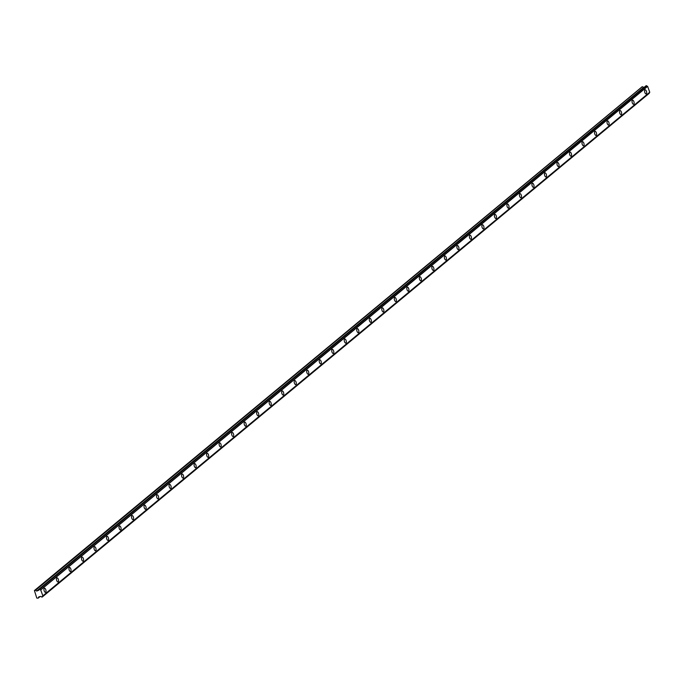 <?xml version="1.0" encoding="UTF-8"?>
<svg xmlns="http://www.w3.org/2000/svg" width="684" height="684" viewBox="0 0 684 684"><rect width="100%" height="100%" fill="white"/><g stroke="black" fill="none" stroke-linecap="round" stroke-linejoin="round"><path stroke-width="1.03" d="M646.32 93.802A2.12 0.941 75.1 0 0 646.457 91.4A2.12 0.941 75.1 0 0 645.063 89.809A2.12 0.941 75.1 0 0 644.892 89.895A2.12 0.941 75.1 0 0 644.755 92.297A2.12 0.941 75.1 0 0 646.149 93.896A2.12 0.941 75.1 0 0 646.32 93.802M45.691 592.224A2.12 0.941 75.1 0 0 45.819 589.822A2.12 0.941 75.1 0 0 44.426 588.223A2.12 0.941 75.1 0 0 44.255 588.317A2.12 0.941 75.1 0 0 44.118 590.719A2.12 0.941 75.1 0 0 45.512 592.318A2.12 0.941 75.1 0 0 45.691 592.224M58.2 581.836A2.12 0.941 75.1 0 0 58.337 579.433A2.12 0.941 75.1 0 0 56.943 577.843A2.12 0.941 75.1 0 0 56.772 577.929A2.12 0.941 75.1 0 0 56.635 580.331A2.12 0.941 75.1 0 0 58.029 581.93A2.12 0.941 75.1 0 0 58.2 581.836M70.717 571.456A2.12 0.941 75.1 0 0 70.845 569.054A2.12 0.941 75.1 0 0 69.46 567.455A2.12 0.941 75.1 0 0 69.281 567.549A2.12 0.941 75.1 0 0 69.152 569.952A2.12 0.941 75.1 0 0 70.546 571.55A2.12 0.941 75.1 0 0 70.717 571.456M83.226 561.077A2.12 0.941 75.1 0 0 83.362 558.674A2.12 0.941 75.1 0 0 81.969 557.075A2.12 0.941 75.1 0 0 81.798 557.161A2.12 0.941 75.1 0 0 81.661 559.563A2.12 0.941 75.1 0 0 83.055 561.162A2.12 0.941 75.1 0 0 83.226 561.077M95.743 550.688A2.12 0.941 75.1 0 0 95.88 548.286A2.12 0.941 75.1 0 0 94.486 546.687A2.12 0.941 75.1 0 0 94.306 546.781A2.12 0.941 75.1 0 0 94.178 549.184A2.12 0.941 75.1 0 0 95.572 550.782A2.12 0.941 75.1 0 0 95.743 550.688M108.252 540.309A2.12 0.941 75.1 0 0 108.388 537.906A2.12 0.941 75.1 0 0 106.995 536.307A2.12 0.941 75.1 0 0 106.824 536.393A2.12 0.941 75.1 0 0 106.687 538.795A2.12 0.941 75.1 0 0 108.081 540.394A2.12 0.941 75.1 0 0 108.252 540.309M120.769 529.92A2.12 0.941 75.1 0 0 120.906 527.518A2.12 0.941 75.1 0 0 119.512 525.919A2.12 0.941 75.1 0 0 119.332 526.013A2.12 0.941 75.1 0 0 119.204 528.416A2.12 0.941 75.1 0 0 120.598 530.014A2.12 0.941 75.1 0 0 120.769 529.92M133.277 519.541A2.12 0.941 75.1 0 0 133.414 517.138A2.12 0.941 75.1 0 0 132.021 515.539A2.12 0.941 75.1 0 0 131.85 515.625A2.12 0.941 75.1 0 0 131.713 518.027A2.12 0.941 75.1 0 0 133.106 519.626A2.12 0.941 75.1 0 0 133.277 519.541M145.795 509.152A2.12 0.941 75.1 0 0 145.931 506.75A2.12 0.941 75.1 0 0 144.538 505.151A2.12 0.941 75.1 0 0 144.367 505.245A2.12 0.941 75.1 0 0 144.23 507.648A2.12 0.941 75.1 0 0 145.624 509.247A2.12 0.941 75.1 0 0 145.795 509.152M158.303 498.773A2.12 0.941 75.1 0 0 158.44 496.37A2.12 0.941 75.1 0 0 157.046 494.771A2.12 0.941 75.1 0 0 156.875 494.857A2.12 0.941 75.1 0 0 156.739 497.259A2.12 0.941 75.1 0 0 158.132 498.858A2.12 0.941 75.1 0 0 158.303 498.773M170.82 488.385A2.12 0.941 75.1 0 0 170.957 485.982A2.12 0.941 75.1 0 0 169.564 484.383A2.12 0.941 75.1 0 0 169.393 484.477A2.12 0.941 75.1 0 0 169.256 486.88A2.12 0.941 75.1 0 0 170.649 488.479A2.12 0.941 75.1 0 0 170.82 488.385M183.329 478.005A2.12 0.941 75.1 0 0 183.466 475.602A2.12 0.941 75.1 0 0 182.072 474.003A2.12 0.941 75.1 0 0 181.901 474.097A2.12 0.941 75.1 0 0 181.764 476.5A2.12 0.941 75.1 0 0 183.158 478.09A2.12 0.941 75.1 0 0 183.329 478.005M195.846 467.617A2.12 0.941 75.1 0 0 195.983 465.214A2.12 0.941 75.1 0 0 194.589 463.615A2.12 0.941 75.1 0 0 194.418 463.709A2.12 0.941 75.1 0 0 194.282 466.112A2.12 0.941 75.1 0 0 195.675 467.711A2.12 0.941 75.1 0 0 195.846 467.617M208.355 457.237A2.12 0.941 75.1 0 0 208.492 454.834A2.12 0.941 75.1 0 0 207.098 453.236A2.12 0.941 75.1 0 0 206.927 453.33A2.12 0.941 75.1 0 0 206.79 455.732A2.12 0.941 75.1 0 0 208.184 457.322A2.12 0.941 75.1 0 0 208.355 457.237M220.872 446.849A2.12 0.941 75.1 0 0 221.009 444.446A2.12 0.941 75.1 0 0 219.615 442.856A2.12 0.941 75.1 0 0 219.444 442.941A2.12 0.941 75.1 0 0 219.308 445.344A2.12 0.941 75.1 0 0 220.701 446.943A2.12 0.941 75.1 0 0 220.872 446.849M233.389 436.469A2.12 0.941 75.1 0 0 233.518 434.066A2.12 0.941 75.1 0 0 232.124 432.468A2.12 0.941 75.1 0 0 231.953 432.562A2.12 0.941 75.1 0 0 231.816 434.964A2.12 0.941 75.1 0 0 233.21 436.563A2.12 0.941 75.1 0 0 233.389 436.469M245.898 426.081A2.12 0.941 75.1 0 0 246.035 423.678A2.12 0.941 75.1 0 0 244.641 422.088A2.12 0.941 75.1 0 0 244.47 422.173A2.12 0.941 75.1 0 0 244.333 424.576A2.12 0.941 75.1 0 0 245.727 426.175A2.12 0.941 75.1 0 0 245.898 426.081M258.415 415.701A2.12 0.941 75.1 0 0 258.543 413.298A2.12 0.941 75.1 0 0 257.15 411.7A2.12 0.941 75.1 0 0 256.979 411.794A2.12 0.941 75.1 0 0 256.842 414.196A2.12 0.941 75.1 0 0 258.236 415.795A2.12 0.941 75.1 0 0 258.415 415.701M270.924 405.313A2.12 0.941 75.1 0 0 271.061 402.919A2.12 0.941 75.1 0 0 269.667 401.32A2.12 0.941 75.1 0 0 269.496 401.405A2.12 0.941 75.1 0 0 269.359 403.808A2.12 0.941 75.1 0 0 270.753 405.407A2.12 0.941 75.1 0 0 270.924 405.313M283.441 394.933A2.12 0.941 75.1 0 0 283.569 392.531A2.12 0.941 75.1 0 0 282.176 390.932A2.12 0.941 75.1 0 0 282.005 391.026A2.12 0.941 75.1 0 0 281.868 393.428A2.12 0.941 75.1 0 0 283.262 395.027A2.12 0.941 75.1 0 0 283.441 394.933M295.95 384.553A2.12 0.941 75.1 0 0 296.087 382.151A2.12 0.941 75.1 0 0 294.693 380.552A2.12 0.941 75.1 0 0 294.522 380.637A2.12 0.941 75.1 0 0 294.385 383.04A2.12 0.941 75.1 0 0 295.779 384.639A2.12 0.941 75.1 0 0 295.95 384.553M308.467 374.165A2.12 0.941 75.1 0 0 308.595 371.763A2.12 0.941 75.1 0 0 307.202 370.164A2.12 0.941 75.1 0 0 307.031 370.258A2.12 0.941 75.1 0 0 306.902 372.66A2.12 0.941 75.1 0 0 308.296 374.259A2.12 0.941 75.1 0 0 308.467 374.165M320.976 363.785A2.12 0.941 75.1 0 0 321.112 361.383A2.12 0.941 75.1 0 0 319.719 359.784A2.12 0.941 75.1 0 0 319.548 359.869A2.12 0.941 75.1 0 0 319.411 362.272A2.12 0.941 75.1 0 0 320.805 363.871A2.12 0.941 75.1 0 0 320.976 363.785M333.493 353.397A2.12 0.941 75.1 0 0 333.63 350.995A2.12 0.941 75.1 0 0 332.236 349.396A2.12 0.941 75.1 0 0 332.056 349.49A2.12 0.941 75.1 0 0 331.928 351.892A2.12 0.941 75.1 0 0 333.322 353.491A2.12 0.941 75.1 0 0 333.493 353.397M346.001 343.017A2.12 0.941 75.1 0 0 346.138 340.615A2.12 0.941 75.1 0 0 344.745 339.016A2.12 0.941 75.1 0 0 344.574 339.102A2.12 0.941 75.1 0 0 344.437 341.504A2.12 0.941 75.1 0 0 345.83 343.103A2.12 0.941 75.1 0 0 346.001 343.017M358.519 332.629A2.12 0.941 75.1 0 0 358.655 330.227A2.12 0.941 75.1 0 0 357.262 328.628A2.12 0.941 75.1 0 0 357.082 328.722A2.12 0.941 75.1 0 0 356.954 331.124A2.12 0.941 75.1 0 0 358.348 332.723A2.12 0.941 75.1 0 0 358.519 332.629M371.027 322.249A2.12 0.941 75.1 0 0 371.164 319.847A2.12 0.941 75.1 0 0 369.77 318.248A2.12 0.941 75.1 0 0 369.599 318.334A2.12 0.941 75.1 0 0 369.463 320.736A2.12 0.941 75.1 0 0 370.856 322.335A2.12 0.941 75.1 0 0 371.027 322.249M383.544 311.861A2.12 0.941 75.1 0 0 383.681 309.459A2.12 0.941 75.1 0 0 382.288 307.86A2.12 0.941 75.1 0 0 382.108 307.954A2.12 0.941 75.1 0 0 381.98 310.356A2.12 0.941 75.1 0 0 383.373 311.955A2.12 0.941 75.1 0 0 383.544 311.861M396.053 301.482A2.12 0.941 75.1 0 0 396.19 299.079A2.12 0.941 75.1 0 0 394.796 297.48A2.12 0.941 75.1 0 0 394.625 297.574A2.12 0.941 75.1 0 0 394.488 299.977A2.12 0.941 75.1 0 0 395.882 301.567A2.12 0.941 75.1 0 0 396.053 301.482M408.57 291.093A2.12 0.941 75.1 0 0 408.707 288.691A2.12 0.941 75.1 0 0 407.313 287.092A2.12 0.941 75.1 0 0 407.142 287.186A2.12 0.941 75.1 0 0 407.006 289.589A2.12 0.941 75.1 0 0 408.399 291.187A2.12 0.941 75.1 0 0 408.57 291.093M421.079 280.714A2.12 0.941 75.1 0 0 421.216 278.311A2.12 0.941 75.1 0 0 419.822 276.712A2.12 0.941 75.1 0 0 419.651 276.806A2.12 0.941 75.1 0 0 419.514 279.209A2.12 0.941 75.1 0 0 420.908 280.799A2.12 0.941 75.1 0 0 421.079 280.714M433.596 270.325A2.12 0.941 75.1 0 0 433.733 267.923A2.12 0.941 75.1 0 0 432.339 266.332A2.12 0.941 75.1 0 0 432.168 266.418A2.12 0.941 75.1 0 0 432.031 268.821A2.12 0.941 75.1 0 0 433.425 270.419A2.12 0.941 75.1 0 0 433.596 270.325M446.105 259.946A2.12 0.941 75.1 0 0 446.242 257.543A2.12 0.941 75.1 0 0 444.848 255.944A2.12 0.941 75.1 0 0 444.677 256.038A2.12 0.941 75.1 0 0 444.54 258.441A2.12 0.941 75.1 0 0 445.934 260.04A2.12 0.941 75.1 0 0 446.105 259.946M458.622 249.557A2.12 0.941 75.1 0 0 458.759 247.155A2.12 0.941 75.1 0 0 457.365 245.565A2.12 0.941 75.1 0 0 457.194 245.65A2.12 0.941 75.1 0 0 457.057 248.053A2.12 0.941 75.1 0 0 458.451 249.651A2.12 0.941 75.1 0 0 458.622 249.557M471.131 239.178A2.12 0.941 75.1 0 0 471.267 236.775A2.12 0.941 75.1 0 0 469.874 235.176A2.12 0.941 75.1 0 0 469.703 235.27A2.12 0.941 75.1 0 0 469.566 237.673A2.12 0.941 75.1 0 0 470.96 239.272A2.12 0.941 75.1 0 0 471.131 239.178M483.648 228.798A2.12 0.941 75.1 0 0 483.785 226.395A2.12 0.941 75.1 0 0 482.391 224.797A2.12 0.941 75.1 0 0 482.22 224.882A2.12 0.941 75.1 0 0 482.083 227.285A2.12 0.941 75.1 0 0 483.477 228.883A2.12 0.941 75.1 0 0 483.648 228.798M496.165 218.41A2.12 0.941 75.1 0 0 496.293 216.007A2.12 0.941 75.1 0 0 494.9 214.408A2.12 0.941 75.1 0 0 494.729 214.502A2.12 0.941 75.1 0 0 494.592 216.905A2.12 0.941 75.1 0 0 495.986 218.504A2.12 0.941 75.1 0 0 496.165 218.41M508.674 208.03A2.12 0.941 75.1 0 0 508.81 205.627A2.12 0.941 75.1 0 0 507.417 204.029A2.12 0.941 75.1 0 0 507.246 204.114A2.12 0.941 75.1 0 0 507.109 206.517A2.12 0.941 75.1 0 0 508.503 208.116A2.12 0.941 75.1 0 0 508.674 208.03M521.191 197.642A2.12 0.941 75.1 0 0 521.319 195.239A2.12 0.941 75.1 0 0 519.926 193.64A2.12 0.941 75.1 0 0 519.755 193.734A2.12 0.941 75.1 0 0 519.618 196.137A2.12 0.941 75.1 0 0 521.011 197.736A2.12 0.941 75.1 0 0 521.191 197.642M533.7 187.262A2.12 0.941 75.1 0 0 533.836 184.86A2.12 0.941 75.1 0 0 532.443 183.261A2.12 0.941 75.1 0 0 532.272 183.346A2.12 0.941 75.1 0 0 532.135 185.749A2.12 0.941 75.1 0 0 533.529 187.348A2.12 0.941 75.1 0 0 533.7 187.262M546.217 176.874A2.12 0.941 75.1 0 0 546.345 174.471A2.12 0.941 75.1 0 0 544.951 172.872A2.12 0.941 75.1 0 0 544.78 172.966A2.12 0.941 75.1 0 0 544.652 175.369A2.12 0.941 75.1 0 0 546.037 176.968A2.12 0.941 75.1 0 0 546.217 176.874M558.725 166.494A2.12 0.941 75.1 0 0 558.862 164.092A2.12 0.941 75.1 0 0 557.469 162.493A2.12 0.941 75.1 0 0 557.298 162.578A2.12 0.941 75.1 0 0 557.161 164.981A2.12 0.941 75.1 0 0 558.554 166.58A2.12 0.941 75.1 0 0 558.725 166.494M571.243 156.106A2.12 0.941 75.1 0 0 571.379 153.703A2.12 0.941 75.1 0 0 569.986 152.105A2.12 0.941 75.1 0 0 569.806 152.199A2.12 0.941 75.1 0 0 569.678 154.601A2.12 0.941 75.1 0 0 571.072 156.2A2.12 0.941 75.1 0 0 571.243 156.106M583.751 145.726A2.12 0.941 75.1 0 0 583.888 143.324A2.12 0.941 75.1 0 0 582.494 141.725A2.12 0.941 75.1 0 0 582.323 141.819A2.12 0.941 75.1 0 0 582.187 144.213A2.12 0.941 75.1 0 0 583.58 145.812A2.12 0.941 75.1 0 0 583.751 145.726M596.268 135.338A2.12 0.941 75.1 0 0 596.405 132.935A2.12 0.941 75.1 0 0 595.012 131.337A2.12 0.941 75.1 0 0 594.832 131.431A2.12 0.941 75.1 0 0 594.704 133.833A2.12 0.941 75.1 0 0 596.097 135.432A2.12 0.941 75.1 0 0 596.268 135.338M608.777 124.958A2.12 0.941 75.1 0 0 608.914 122.556A2.12 0.941 75.1 0 0 607.52 120.957A2.12 0.941 75.1 0 0 607.349 121.051A2.12 0.941 75.1 0 0 607.212 123.453A2.12 0.941 75.1 0 0 608.606 125.044A2.12 0.941 75.1 0 0 608.777 124.958M621.294 114.57A2.12 0.941 75.1 0 0 621.431 112.167A2.12 0.941 75.1 0 0 620.037 110.577A2.12 0.941 75.1 0 0 619.858 110.663A2.12 0.941 75.1 0 0 619.73 113.065A2.12 0.941 75.1 0 0 621.123 114.664A2.12 0.941 75.1 0 0 621.294 114.57M633.803 104.19A2.12 0.941 75.1 0 0 633.94 101.788A2.12 0.941 75.1 0 0 632.546 100.189A2.12 0.941 75.1 0 0 632.375 100.283A2.12 0.941 75.1 0 0 632.238 102.685A2.12 0.941 75.1 0 0 633.632 104.276A2.12 0.941 75.1 0 0 633.803 104.19M42.878 595.867L40.689 589.899L647.577 86.287L649.766 92.255L42.81 595.935A0.804 0.71 50.3 0 0 42.434 596.73L649.321 93.118A0.804 0.71 50.3 0 1 649.398 92.588M643.96 87.372L642.208 86.697L34.414 590.548L36.791 598.09L38.184 598.124L38.851 596.816L40.672 596.499A0.804 0.71 50.3 0 1 41.544 596.97L42.194 597.064L649.287 93.263L42.194 597.064M39.621 589.3L646.508 85.688M647.577 86.287L647.474 86.27A0.804 0.71 50.3 0 1 646.636 85.791M642.208 86.697L34.414 590.548M38.8 590.147L36.799 591.061L35.44 590.326L642.327 86.714M647.474 86.27L40.689 589.899M40.587 589.873A0.804 0.71 50.3 0 1 39.749 589.394M39.099 589.3L38.86 589.634A0.804 0.71 50.3 0 1 38.458 590.446L38.791 590.172M40.775 589.95L647.663 86.338M649.8 92.178L42.912 595.781M649.321 93.118L42.434 596.73M40.211 596.448L38.236 598.098M39.33 589.24L646.218 85.637M643.567 87.432L36.679 591.036M36.799 591.061L643.687 87.449M649.732 92.306L42.844 595.918"/></g></svg>
